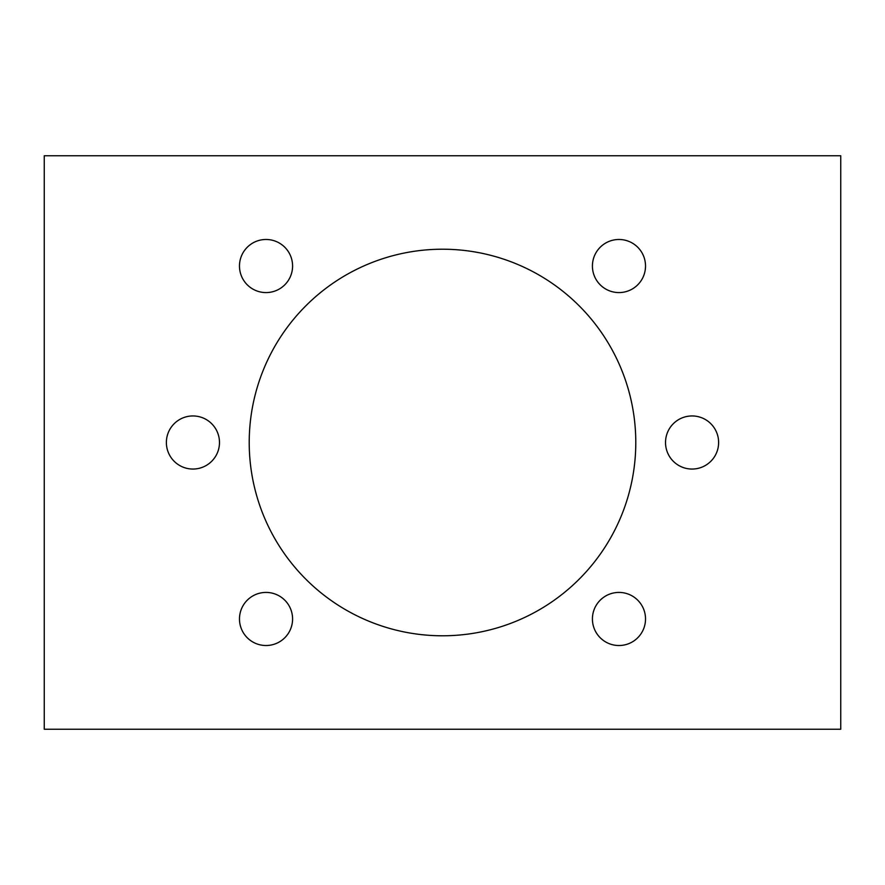 <?xml version="1.0" encoding="UTF-8"?>
<svg xmlns="http://www.w3.org/2000/svg" width="885" height="885" viewBox="0 0 885 885"><rect width="100%" height="100%" fill="white"/><g stroke="black" fill="none" stroke-linecap="round" stroke-linejoin="round"><path stroke-width="1.33" d="M166.38 442.5A26.55 26.55 0 0 0 192.93 469.05A26.55 26.55 0 0 0 219.48 442.5A26.55 26.55 0 0 0 192.93 415.95A26.55 26.55 0 0 0 166.38 442.5M239.481 266.031A26.55 26.55 0 0 0 266.031 292.581A26.55 26.55 0 0 0 292.581 266.031A26.55 26.55 0 0 0 266.031 239.481A26.55 26.55 0 0 0 239.481 266.031M592.419 266.031A26.55 26.55 0 0 0 618.969 292.581A26.55 26.55 0 0 0 645.519 266.031A26.55 26.55 0 0 0 618.969 239.481A26.55 26.55 0 0 0 592.419 266.031M665.52 442.5A26.55 26.55 0 0 0 692.07 469.05A26.55 26.55 0 0 0 718.62 442.5A26.55 26.55 0 0 0 692.07 415.95A26.55 26.55 0 0 0 665.52 442.5M592.419 618.969A26.55 26.55 0 0 0 618.969 645.519A26.55 26.55 0 0 0 645.519 618.969A26.55 26.55 0 0 0 618.969 592.419A26.55 26.55 0 0 0 592.419 618.969M239.481 618.969A26.55 26.55 0 0 0 266.031 645.519A26.55 26.55 0 0 0 292.581 618.969A26.55 26.55 0 0 0 266.031 592.419A26.55 26.55 0 0 0 239.481 618.969M249.216 442.5A193.284 193.284 0 0 0 442.5 635.784A193.284 193.284 0 0 0 635.784 442.5A193.284 193.284 0 0 0 442.5 249.216A193.284 193.284 0 0 0 249.216 442.5M840.75 729.24L840.75 155.76L44.25 155.76L44.25 729.24L840.75 729.24"/></g></svg>
